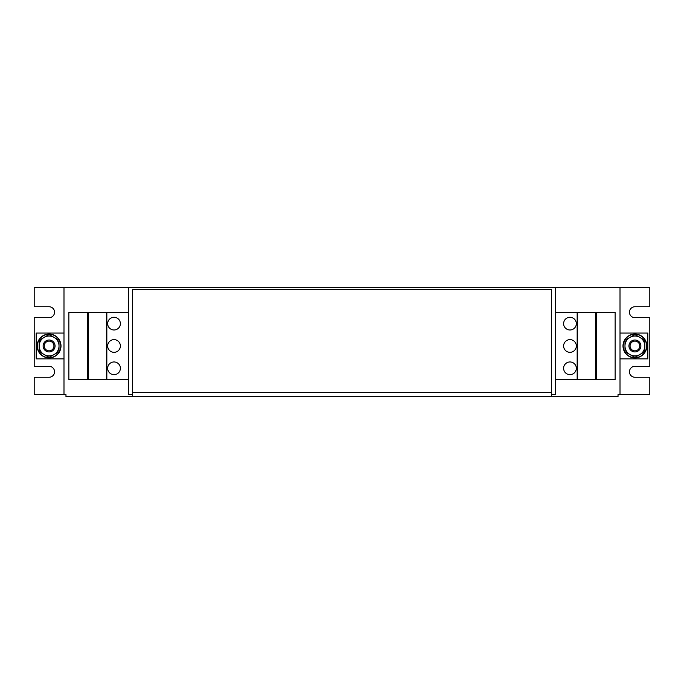 <?xml version="1.0" encoding="UTF-8"?>
<svg xmlns="http://www.w3.org/2000/svg" width="684" height="684" viewBox="0 0 684 684"><rect width="100%" height="100%" fill="white"/><g stroke="black" fill="none" stroke-linecap="round" stroke-linejoin="round"><path stroke-width="1.03" d="M563.616 368.308A6.353 6.353 0 0 0 569.969 374.67A6.353 6.353 0 0 0 576.321 368.308A6.353 6.353 0 0 0 569.969 361.956A6.353 6.353 0 0 0 563.616 368.308M563.616 323.635A6.353 6.353 0 0 0 569.969 329.987A6.353 6.353 0 0 0 576.321 323.635A6.353 6.353 0 0 0 569.969 317.273A6.353 6.353 0 0 0 563.616 323.635M563.616 345.976A6.353 6.353 0 0 0 569.969 352.328A6.353 6.353 0 0 0 576.321 345.976A6.353 6.353 0 0 0 569.969 339.615A6.353 6.353 0 0 0 563.616 345.976M120.384 368.308A6.353 6.353 0 0 0 114.031 361.956A6.353 6.353 0 0 0 107.679 368.308A6.353 6.353 0 0 0 114.031 374.67A6.353 6.353 0 0 0 120.384 368.308M120.384 323.635A6.353 6.353 0 0 0 114.031 317.273A6.353 6.353 0 0 0 107.679 323.635A6.353 6.353 0 0 0 114.031 329.987A6.353 6.353 0 0 0 120.384 323.635M120.384 345.976A6.353 6.353 0 0 0 114.031 339.615A6.353 6.353 0 0 0 107.679 345.976A6.353 6.353 0 0 0 114.031 352.328A6.353 6.353 0 0 0 120.384 345.976M640.848 346.437A5.959 5.959 0 0 1 634.436 351.909A5.959 5.959 0 0 1 628.964 345.506A5.959 5.959 0 0 1 635.376 340.034A5.959 5.959 0 0 1 640.848 346.437M639.745 346.352A4.856 4.856 0 0 1 634.521 350.815A4.856 4.856 0 0 1 630.067 345.591A4.856 4.856 0 0 1 635.291 341.128A4.856 4.856 0 0 1 639.745 346.352M634.906 357.886A11.919 11.919 0 0 0 646.825 345.976A11.919 11.919 0 0 0 634.906 334.057A11.919 11.919 0 0 0 622.996 345.976A11.919 11.919 0 0 0 634.906 357.886M49.094 357.886A11.919 11.919 0 0 0 61.004 345.976A11.919 11.919 0 0 0 49.094 334.057A11.919 11.919 0 0 0 37.175 345.976A11.919 11.919 0 0 0 49.094 357.886M53.933 346.352A4.856 4.856 0 0 1 48.709 350.815A4.856 4.856 0 0 1 44.255 345.591A4.856 4.856 0 0 1 49.479 341.128A4.856 4.856 0 0 1 53.933 346.352M55.036 346.437A5.959 5.959 0 0 1 48.624 351.909A5.959 5.959 0 0 1 43.152 345.506A5.959 5.959 0 0 1 49.564 340.034A5.959 5.959 0 0 1 55.036 346.437M620.012 333.065L647.816 333.065L647.816 358.878L620.012 358.878M63.988 358.878L36.184 358.878L36.184 333.065L63.988 333.065M132.499 394.625L128.524 394.625L128.524 287.391L34.2 287.391L34.2 306.748L49.094 306.748A5.463 5.463 0 0 1 54.558 312.212A5.463 5.463 0 0 1 49.094 317.675L34.2 317.675L34.2 366.325L49.094 366.325A5.463 5.463 0 0 1 54.558 371.788A5.463 5.463 0 0 1 49.094 377.252L34.2 377.252L34.2 394.625L65.972 394.625L65.972 396.609L132.499 396.609L132.499 392.642L551.501 392.642L551.501 289.375L132.499 289.375L132.499 392.642M620.012 394.625L620.012 287.391L649.8 287.391L649.8 306.748L634.906 306.748A5.463 5.463 0 0 0 629.442 312.212A5.463 5.463 0 0 0 634.906 317.675L649.8 317.675L649.8 366.325L634.906 366.325A5.463 5.463 0 0 0 629.442 371.788A5.463 5.463 0 0 0 634.906 377.252L649.8 377.252L649.8 394.625L618.028 394.625L618.028 396.609L132.499 396.609M63.988 287.391L63.988 394.625M555.476 394.625L551.501 394.625L555.476 394.625L555.476 287.391L128.524 287.391M620.012 287.391L555.476 287.391M551.501 392.642L551.501 396.609M555.476 379.483L615.147 379.483L615.147 312.46L596.679 312.46L596.679 379.483M555.476 312.46L596.679 312.46M577.159 312.46L577.159 379.483M577.612 312.46L577.612 379.483M595.431 312.46L595.431 379.483M128.524 312.46L68.853 312.46L68.853 379.483L87.321 379.483L87.321 312.46M128.524 379.483L87.321 379.483M106.841 379.483L106.841 312.46M106.388 379.483L106.388 312.46M88.569 379.483L88.569 312.46M48.444 357.065L48.444 357.672A11.713 11.713 0 0 1 39.056 339.931A11.713 11.713 0 0 1 59.132 339.931A11.713 11.713 0 0 1 49.735 357.672L49.735 357.065M39.168 345.976L39.168 340.239L44.127 337.374A9.927 9.927 0 0 1 54.062 337.374L59.021 340.239L59.021 345.976A9.927 9.927 0 0 0 54.062 337.374L49.094 334.51L44.127 337.374A9.927 9.927 0 0 0 44.127 354.568L39.168 351.704L39.168 345.976M59.021 351.704L59.021 345.976A9.927 9.927 0 0 1 44.127 354.568L49.094 357.433L59.021 351.704M624.979 340.239L634.906 334.51L644.832 340.239L644.832 345.976A9.927 9.927 0 0 1 639.873 354.568L634.906 357.433L624.979 351.704L624.979 340.239M644.832 351.704L644.832 345.976A9.927 9.927 0 0 0 629.938 337.374A9.927 9.927 0 0 0 629.938 354.568A9.927 9.927 0 0 0 639.873 354.568L644.832 351.704M635.556 357.065L635.556 357.672A11.713 11.713 0 0 0 644.944 339.931A11.713 11.713 0 0 0 624.868 339.931A11.713 11.713 0 0 0 634.265 357.672L634.265 357.065"/></g></svg>
